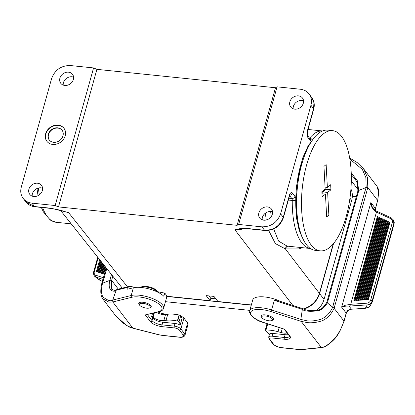 <?xml version="1.0" encoding="UTF-8"?>
<svg xmlns="http://www.w3.org/2000/svg" width="415" height="415" viewBox="0 0 415 415"><rect width="100%" height="100%" fill="white"/><g stroke="black" fill="none" stroke-linecap="round" stroke-linejoin="round"><path stroke-width="0.62" d="M152.513 313.382L151.641 316.521L152.782 318.009A8.056 2.895 -164.4 0 0 162.758 322.216L174.99 323.477L174.248 326.128L162.016 324.867A8.056 2.895 15.6 0 1 152.04 320.665A1.344 1.131 142.6 0 1 150.479 321.744A9.4 3.377 -164.4 0 0 162.115 326.652L174.347 327.912A4.031 1.447 15.6 0 1 179.337 330.013L183.031 334.843A6.713 2.412 15.6 0 1 179.109 337.084L162.675 335.387A12.087 4.342 15.6 0 1 158.265 334.589L132.779 328.068L112.802 301.954L112.719 300.045L116.35 289.831C116.179 290.848 114.613 290.64 111.645 289.214L111.63 280.374L118.306 289.099M100.363 260.599L97.224 271.841L96.394 271.56L99.688 259.754M100.264 260.475L97.105 271.799M104.393 274.242L103.657 273.999L105.566 267.161M106.141 267.882L104.367 274.232M105.062 266.523L103.034 273.786L102.204 273.511L104.393 265.678M104.964 266.404L102.915 273.75M103.885 265.045L101.582 273.298L100.752 273.023L103.216 264.199M103.792 264.92L101.462 273.262M102.713 263.561L100.129 272.816L99.299 272.536L102.043 262.716M102.614 263.442L100.01 272.774M101.535 262.078L98.677 272.328L97.847 272.048L100.866 261.232M101.442 261.958L98.557 272.287M97.743 257.295L93.655 271.924A1.344 0.482 15.6 0 1 94.304 271.695C93.909 273.475 94.423 274.663 95.849 275.254L103.413 277.754M93.655 271.924C93.204 273.075 93.505 274.497 94.568 276.188L95.849 276.976A1.344 0.825 -71.7 0 1 95.849 275.254M94.817 276.447L100.98 280.851L102.417 281.323M101.717 284.317L101.914 283.611L101.717 284.317L101.914 283.611L102.505 283.253L103.833 279.041L103.065 279.492M133.355 287.782L131.197 295.506A1.344 1.058 76.2 0 0 131.882 297.27A17.456 6.267 15.6 0 1 155.609 301.902A17.456 6.267 15.6 0 1 158.426 311.675L145.25 314.912L159.08 311.769C161.476 311.229 162.981 310.078 163.593 308.319A18.8 6.749 -164.4 0 0 152.3 298.437A18.8 6.749 -164.4 0 0 131.197 295.506L112.719 300.045C110.758 301.596 107.454 300.502 102.806 296.761C101.219 293.945 101.12 289.442 102.505 283.253L109.959 280.286L111.63 280.374L110.037 279.679L109.959 280.286C106.52 292.482 115.671 292.072 116.174 290.204L128.183 287.253L127.644 289.182L133.355 287.782A18.8 6.749 15.6 0 1 163.837 296.253L164.714 293.115L156.237 291.46M163.593 308.319L166.628 297.456A18.8 6.749 -164.4 0 0 164.714 293.115M132.956 328.208L158.271 334.682L162.877 335.517L179.311 337.213C182.315 337.603 184.213 336.923 185.007 335.17L188.042 324.307A8.056 2.895 -164.4 0 0 187.622 322.896L183.928 318.072A5.369 1.93 -164.4 0 0 180.924 316.163M151.641 316.521L152.798 316.64L153.145 317.096A6.713 2.412 -164.4 0 0 163.837 320.598L166.067 320.292A18.8 6.749 15.6 0 1 177.371 321.013L177.662 321.075A1.344 0.482 15.6 0 1 179.041 321.801L180.338 324.421A1.344 0.482 15.6 0 1 180.359 324.582A1.344 0.482 15.6 0 1 179.617 324.805A5.369 1.93 -164.4 0 0 174.99 323.477M116.382 316.707L122.788 322.87L129.314 327.03L132.94 328.203L127 325.775L115.993 316.209L102.578 298.67L108.938 302.162L112.802 301.954L131.882 297.27M167.624 314.274L165.046 314.005A8.056 2.895 15.6 0 1 158.099 312.013M135.539 287.419L130.341 286.402L129.215 286.423L128.183 287.253M116.174 290.204L117.123 289.649M102.401 281.386L100.98 280.851A1.344 0.825 -71.7 0 0 101.213 280.997M153.794 313.071L152.798 316.64M156.46 312.417A6.713 2.412 -164.4 0 0 165.523 314.565L167.753 314.254A18.8 6.749 15.6 0 1 179.057 314.98L179.347 315.042A1.344 0.482 15.6 0 1 180.727 315.763L182.024 318.383A1.344 0.482 15.6 0 1 182.045 318.544L180.359 324.582M321.464 347.63L301.176 321.371L300.844 319.436L302.343 309.393L302.898 308.677L279.798 301.191L274.362 300.33L271.052 311.613A17.456 6.267 -164.4 0 0 250.956 311.732A17.456 6.267 -164.4 0 0 263.888 322.543L284.695 329.282L289.919 336.119A9.4 3.377 15.6 0 1 284.436 339.257L272.204 337.997A4.031 1.447 -164.4 0 0 269.854 339.346L273.542 344.17A6.713 2.412 -164.4 0 0 281.858 347.671L298.292 349.368A12.087 4.342 -164.4 0 0 302.125 349.414L321.153 347.485C323.083 347.889 327.098 346.219 334.983 338.132C338.604 333.748 341.597 328.083 343.962 321.137L334.122 308.272L326.906 302.561L327.622 302.104L327.362 302.696C325.147 306.903 322.061 309.611 318.108 310.814C309.621 311.738 304.366 311.266 302.343 309.393L274.362 300.33M326.828 302.364L326.812 302.379C324.022 306.664 321.807 308.999 320.162 309.372C318.346 310.389 315.343 310.819 311.151 310.674C305.072 310.29 303.515 308.916 302.898 308.677M389.965 222.321L368.39 299.599L367.296 299.677L389.016 221.88L389.965 222.321L389.016 221.88M367.996 299.625L389.581 222.316M377.349 216.516L378.298 216.957L354.955 300.574L353.855 300.652L377.349 216.516L378.298 216.957M354.555 300.6L377.909 216.952M379.014 217.284L379.964 217.719L356.874 300.434L355.774 300.512L379.014 217.284L379.964 217.719M356.475 300.46L379.58 217.719M380.68 218.051L381.634 218.487L358.793 300.294L357.694 300.372L380.68 218.051L381.634 218.487M358.394 300.32L381.245 218.487M382.35 218.814L383.299 219.255L360.713 300.154L359.618 300.232L382.35 218.814L383.299 219.255M360.313 300.185L382.91 219.255M384.015 219.582L384.964 220.017L362.632 300.014L361.538 300.097L384.015 219.582L384.964 220.017M362.233 300.045L384.581 220.017M385.68 220.349L386.635 220.785L364.552 299.874L363.457 299.957L385.68 220.349L386.635 220.785M364.157 299.905L386.246 220.785M387.351 221.117L388.3 221.553L366.471 299.739L365.376 299.817L387.351 221.117L388.3 221.553M366.077 299.765L387.911 221.553M394.115 223.893L393.835 223.312L372.156 300.948L372.452 301.492L394.068 224.074L394.25 222.258L393.607 220.204M391.309 217.948A1.344 0.446 114.5 0 0 391.221 217.859L393.565 220.121L393.835 223.312A1.344 0.482 -164.4 0 0 392.331 222.544C392.714 220.749 392.087 219.411 390.448 218.539L376.436 212.164L350.717 304.299L344.543 305.383L341.649 307.152L346.203 313.107A5.369 4.524 142.6 0 1 348.107 310.213L347.744 309.984M348.107 310.213L351.334 309.082L349.036 306.073L367.026 304.926C369.5 304.74 371.207 303.412 372.156 300.948A1.344 0.482 -164.4 0 0 370.652 300.18L392.331 222.544M375.305 210.524A5.369 4.524 142.6 0 1 375.419 208.47L370.865 202.515L372.276 207.012L373.329 208.683L375.627 210.706L375.077 211.417L376.436 212.164A1.344 0.446 114.5 0 1 377.209 211.484A1.344 0.446 114.5 0 1 377.302 211.572M372.4 301.663L371.7 302.992L370.413 304.174L367.083 305.103L365.439 308.106L368.567 307.214L370.59 305.155C369.656 306.021 370.595 306.96 365.542 308.252L351.443 309.222M350.924 306.042L350.717 304.299L366.813 303.183C368.764 302.94 370.045 301.938 370.652 300.18M375.077 211.417L371.902 207.391L370.865 202.515L341.649 307.152C343.262 306.379 345.726 306.021 349.036 306.073L349.119 304.397M364.827 191.704L333.826 302.748L335.47 303.443L367.825 187.575L366.155 187.487L364.827 191.704L366.476 192.399M333.826 302.748L332.788 306.991C330.039 313.04 326.112 317.127 321.002 319.254C315.701 320.79 311.037 321.319 307.022 320.837L300.844 319.436L271.664 309.984A18.8 6.749 15.6 0 0 249.7 310.814C247.781 311.24 252.73 320.027 263.816 322.616L263.888 322.543M351.303 180.784L357.875 189.375M377.681 200.86L378.568 191.938L377.002 186.345L363.265 168.397M349.684 158.037L357.139 162.504L363.587 168.801L367.405 177.345L367.825 187.575L377.66 200.44L375.492 208.704A1.344 0.482 -164.4 0 0 375.419 208.47L377.66 200.44M351.22 172.78L357.341 180.774L358.7 190.454L357.912 191.517L358.622 191.061L358.7 190.454L366.155 187.487L365.88 177.599L362.311 169.315L349.876 159.168M326.828 302.307L357.839 191.248M343.506 321.002L343.962 321.137L346.203 313.107A1.344 0.482 -164.4 0 1 346.276 313.341L344.056 321.288M281.022 301.679L279.798 301.191M249.7 310.814L252.735 299.952A18.8 6.749 15.6 0 1 280.447 301.399M284.125 329.105L284.695 329.282M287.056 332.934A6.713 2.412 15.6 0 1 281.152 332.565L278.024 331.704A18.8 6.749 -164.4 0 0 265.994 330.029L265.756 330.034A1.344 0.482 -164.4 0 0 265.201 330.262A1.344 0.482 -164.4 0 0 265.341 330.573L268.183 333.354A1.344 0.482 -164.4 0 0 269.657 333.961A5.369 1.93 15.6 0 1 272.878 333.442L285.11 334.703L284.332 337.478A1.344 0.54 95.9 0 0 284.436 339.257M288.352 334.63A8.056 2.895 15.6 0 1 285.11 334.703M365.542 308.252L351.438 309.222L348.195 310.41L346.276 313.341M268.049 323.985A18.8 6.749 -164.4 0 0 267.68 323.996L267.436 324.001A1.344 0.482 -164.4 0 0 266.887 324.229L265.201 330.262M210.784 298.385L215.93 298.914M309.128 94.023L311.753 97.525L313.942 102.738L313.564 108.73L310.939 105.234C312.038 100.985 311.432 97.245 309.118 94.013C306.986 91.269 304.05 89.676 300.304 89.235L277.064 86.839L275.493 87.752L96.908 69.347L93.583 67.93L70.343 65.534C61.202 65.492 54.962 69.819 51.621 78.502L21.29 187.139C20.169 191.471 20.817 195.268 23.235 198.52C25.367 201.171 28.262 202.707 31.924 203.132L55.164 205.529L58.494 206.914L237.079 225.324L238.646 224.442L261.886 226.839C271.026 226.875 277.267 222.554 280.607 213.865L283.258 217.263C279.933 225.978 273.693 230.304 264.542 230.242L247.9 228.53A2.687 1.079 95.9 0 0 248.295 228.779C241.385 228.458 242.417 228.904 239.896 229.158L234.906 229.78L292.819 305.404M251.34 304.963L217.963 301.518L213.984 296.419L206.156 295.615L210.135 300.714L166.664 296.232M247.9 228.53C242.775 228.245 238.604 228.624 235.372 229.666L240.399 229.552L243.719 228.681M127.478 286.848L68.605 212.636L67.868 212.402A2.687 0.28 107.7 0 1 67.832 212.454L64.704 211.588M140.893 287.439C141.614 286.469 143.419 286.111 146.308 286.371C151.299 287.092 154.909 288.591 157.129 290.874L157.581 291.724M310.939 105.234L280.607 213.865M215.857 298.821L210.81 298.302L208.973 295.905M28.905 189.162A7.387 6.22 -37.4 0 0 29.766 194.345A7.387 6.22 -37.4 0 0 39.415 194.796A7.387 6.22 -37.4 0 0 41.5 185.37A7.387 6.22 -37.4 0 0 34.58 183.513A7.387 6.22 -37.4 0 0 28.905 189.162M32.199 196.124A7.387 6.22 142.6 0 1 32.422 193.758A7.387 6.22 142.6 0 1 42.584 188.182M59.91 78.119A7.387 6.22 -37.4 0 0 60.772 83.301A7.387 6.22 -37.4 0 0 70.415 83.752A7.387 6.22 -37.4 0 0 72.501 74.327A7.387 6.22 -37.4 0 0 65.58 72.469A7.387 6.22 -37.4 0 0 59.91 78.119M63.205 85.08A7.387 6.22 142.6 0 1 63.428 82.715A7.387 6.22 142.6 0 1 73.59 77.138M62.141 130.315A8.056 6.785 -37.4 0 0 54.604 128.463A8.056 6.785 -37.4 0 0 48.519 134.595A8.056 6.785 -37.4 0 0 49.349 140.099M48.296 134.304A8.056 6.785 -37.4 0 0 49.235 139.959A8.056 6.785 -37.4 0 0 59.76 140.452A8.056 6.785 -37.4 0 0 62.037 130.17A8.056 6.785 -37.4 0 0 54.484 128.142A8.056 6.785 -37.4 0 0 48.296 134.304M64.055 128.396A10.743 9.047 -37.4 0 0 54.002 125.87A10.743 9.047 -37.4 0 0 45.852 134.055A10.743 9.047 -37.4 0 0 46.994 141.442M45.629 133.765A10.743 9.047 142.6 0 1 53.883 125.548A10.743 9.047 142.6 0 1 63.946 128.251A10.743 9.047 142.6 0 1 60.912 141.961A10.743 9.047 142.6 0 1 46.885 141.302A10.743 9.047 142.6 0 1 45.629 133.765M64.735 211.598C62.126 210.581 57.752 209.554 51.616 208.506A2.687 1.079 -84.1 0 1 51.221 208.257L34.58 206.54L25.891 201.929L23.245 198.531M289.867 101.82A7.387 6.22 -37.4 0 0 290.728 107.003A7.387 6.22 -37.4 0 0 300.377 107.454A7.387 6.22 -37.4 0 0 302.462 98.028A7.387 6.22 -37.4 0 0 295.542 96.171A7.387 6.22 -37.4 0 0 289.867 101.82M293.161 108.787A7.387 6.22 142.6 0 1 293.384 106.416A7.387 6.22 142.6 0 1 303.547 100.84M258.867 212.864A7.387 6.22 -37.4 0 0 259.728 218.046A7.387 6.22 -37.4 0 0 269.371 218.498A7.387 6.22 -37.4 0 0 271.457 209.072A7.387 6.22 -37.4 0 0 264.537 207.215A7.387 6.22 -37.4 0 0 258.867 212.864M262.156 219.831A7.387 6.22 142.6 0 1 262.379 217.46A7.387 6.22 142.6 0 1 272.541 211.883M270.653 211.489L271.223 216.563M300.045 247.433A4.031 3.688 -93.7 0 0 299.64 248.938L285.385 248.922A3.087 2.832 87.9 0 1 287.766 246.173M273.672 228.94L278.584 241.089L287.118 246.105M333.193 243.958L319.405 293.353L285.385 248.922L275.384 243.595L268.64 230.429M319.405 293.353C316.837 301.145 311.489 306.337 303.365 308.921M277.064 86.839L238.646 224.442M237.079 225.324L275.493 87.752M58.494 206.914L96.908 69.347M55.164 205.529L93.583 67.93M62.956 211.059L67.832 212.454M122.295 288.119L60.497 210.348M210.81 298.302L210.135 300.714M261.891 317.714L261.346 316.894A6.443 2.314 15.6 0 1 261.108 315.903A6.443 2.314 15.6 0 1 266.555 315.078A6.443 2.314 15.6 0 1 273.184 318.243A6.443 2.314 15.6 0 1 273.521 319.368A6.443 2.314 15.6 0 1 272.805 320.095L271.918 320.51A5.639 2.023 -164.4 0 0 272.25 318.891A5.639 2.023 -164.4 0 0 265.398 315.96A5.639 2.023 -164.4 0 0 261.891 317.714A5.639 2.023 -164.4 0 0 266.57 320.313A5.639 2.023 -164.4 0 0 271.918 320.51M156.953 291.6A8.725 3.133 -164.4 0 0 156.932 291.574A8.725 3.133 -164.4 0 0 149.478 287.642A8.725 3.133 -164.4 0 0 141.422 287.486M139.57 305.103L139.025 304.288A6.443 2.314 15.6 0 1 138.786 303.298A6.443 2.314 15.6 0 1 144.233 302.473A6.443 2.314 15.6 0 1 150.868 305.637A6.443 2.314 15.6 0 1 151.205 306.763A6.443 2.314 15.6 0 1 150.484 307.489L149.597 307.904A5.639 2.023 -164.4 0 0 149.929 306.286A5.639 2.023 -164.4 0 0 143.076 303.355A5.639 2.023 -164.4 0 0 139.57 305.103A5.639 2.023 -164.4 0 0 144.249 307.707A5.639 2.023 -164.4 0 0 149.597 307.904M122.259 288.129A20.143 16.968 142.6 0 1 121.325 287.03A20.143 16.968 142.6 0 1 121.247 286.926M316.676 310.441A20.143 16.968 -37.4 0 0 324.032 299.402L351.666 200.424A20.143 16.968 -37.4 0 0 350.924 188.96M333.556 243.532L319.581 293.581A20.143 16.968 142.6 0 1 303.739 309.097M251.277 305.165L166.7 296.45M165.45 301.679L249.825 310.379M321.874 191.72L325.168 189.105L323.954 166.358L326.149 164.615L327.368 187.362L330.667 184.742L330.937 189.8L327.637 192.415L328.856 215.162L326.657 216.905L325.443 194.158L322.144 196.777L321.874 191.72M325.443 194.158L321.983 193.805M328.856 215.162L326.553 214.923M322.854 193.893L322.745 191.912L326.045 189.292L325.936 187.212M327.637 192.415L322.745 191.912M330.937 189.8L326.045 189.292M327.368 187.362L325.064 187.124M320.209 250.862L315.317 250.359A60.424 24.267 -84.1 0 1 296.642 198.977A60.424 24.267 -84.1 0 1 318.466 133.391A60.424 24.267 -84.1 0 1 327.71 130.149L332.602 130.658A60.424 24.267 -84.1 0 1 350.545 193.25A60.424 24.267 -84.1 0 1 320.209 250.862A60.424 24.267 -84.1 0 1 301.534 199.48A60.424 24.267 -84.1 0 1 323.358 133.895A60.424 24.267 -84.1 0 1 332.602 130.658M162.758 322.216L162.016 324.867A1.344 0.54 95.9 0 0 162.115 326.652M152.782 318.009L152.04 320.665L147.424 314.632M98.173 257.84L94.304 271.695M102.982 279.331L96.031 277.163M103.833 279.041L106.738 268.635M112.776 276.25L111.63 280.374M159.08 311.769A1.344 1.058 -103.8 0 1 158.426 311.675M183.928 318.072L180.899 328.934A5.369 1.93 -164.4 0 0 174.248 326.128A1.344 0.54 95.9 0 0 174.347 327.912M187.622 322.896L184.587 333.759L180.899 328.934A1.344 1.131 142.6 0 1 179.337 330.013M185.007 335.17A8.056 2.895 -164.4 0 0 184.587 333.759A1.344 1.131 142.6 0 1 183.031 334.843M165.046 314.005L164.874 314.622M145.25 314.912L150.479 321.744M111.459 274.585L110.037 279.679M167.753 314.254L166.067 320.292M165.523 314.565L163.837 320.598M179.057 314.98L177.371 321.013M179.347 315.042L177.662 321.075M180.727 315.763L179.041 321.801M182.024 318.383L180.338 324.421M154.307 312.946L153.145 317.096M269.558 333.945L268.687 337.068L269.122 338.951L272.816 343.781C274.813 345.908 277.894 347.246 282.055 347.801A1.344 0.54 -84.1 0 1 281.858 347.671M282.055 347.801L298.489 349.497A1.344 0.54 -84.1 0 1 298.292 349.368M298.489 349.497L302.597 349.544A1.344 0.923 -95.8 0 1 302.125 349.414M327.622 302.104L358.622 191.061M373.225 208.543L375.632 210.711L391.221 217.859A1.344 0.446 114.5 0 0 390.448 218.539M366.813 303.183L367.083 305.103M271.052 311.613L301.176 321.371L307.416 322.616C311.551 323.093 316.349 322.528 321.812 320.914C327.098 318.704 331.201 314.487 334.122 308.272L335.47 303.443M356.475 196.129L352.319 196.549M351.282 174.782L354.503 178.237L356.091 180.758C357.258 182.33 357.839 185.842 357.839 191.279M272.816 343.781A1.344 1.131 -37.4 0 0 273.542 344.17M269.122 338.951A1.344 1.131 -37.4 0 0 269.854 339.346M268.687 337.068A5.369 1.93 15.6 0 1 272.1 336.217A1.344 0.54 95.9 0 0 272.204 337.997M272.878 333.442L272.1 336.217L284.332 337.478A8.056 2.895 -164.4 0 0 289.452 336.212L289.193 335.73A1.344 1.131 -37.4 0 0 289.919 336.119M278.024 331.704L279.176 327.591M281.152 332.565L282.262 328.592M265.994 330.029L267.68 323.996M265.756 330.034L267.436 324.001M261.886 226.839L264.542 230.242A2.687 1.079 95.9 0 0 264.936 230.496L248.295 228.779M51.616 208.506L34.974 206.789A2.687 1.079 95.9 0 1 34.58 206.54L31.924 203.132M67.868 212.402L51.221 208.257M289.312 195.584A2.687 0.965 -164.4 0 1 289.452 196.056L283.398 217.735A2.687 0.965 15.6 0 0 283.258 217.263L289.312 195.584A5.369 2.158 -84.1 0 1 292.414 193.058L294.946 196.362A5.369 2.158 -84.1 0 1 295.496 197.54M311.136 141.339L307.92 137.536A5.369 2.158 -84.1 0 1 307.51 130.409L313.564 108.73A2.687 0.965 -164.4 0 1 313.704 109.197L307.65 130.875A2.687 0.965 -164.4 0 0 307.51 130.409M262.166 218.596L263.349 220.147M266.238 220.012L265.387 213.17M301.715 247.61A10.743 4.254 -83.9 0 1 299.64 248.938M287.891 246.183A3.087 2.827 -93.7 0 0 285.66 248.912M288.845 198.22L291.828 198.526L289.592 195.605M287.113 246.105L310.394 248.502A59.08 23.728 -84.1 0 1 292.259 200.455L288.337 200.051M295.433 200.341A2.687 0.545 0.6 0 1 292.259 200.455A2.687 1.079 95.9 0 0 291.828 198.526A2.687 2.262 142.6 0 0 294.946 196.362M309.471 138.091L309.668 138.112A59.08 23.728 -84.1 0 1 322.507 130.969L308.039 129.475M309.569 138.216A2.687 1.079 95.9 0 0 309.668 138.112A2.687 2.106 39.7 0 1 312.205 139.959M307.65 130.875L307.624 135.679A2.687 2.262 142.6 0 1 307.92 137.536M307.603 135.653L310.135 138.958A2.687 2.262 142.6 0 1 310.451 140.841M289.737 195.226A2.687 2.262 -37.4 0 0 292.414 193.058M38.413 188.021A59.08 23.728 95.9 0 0 39.321 194.863M42.6 207.578A59.08 23.728 95.9 0 0 56.139 222.295L71.209 223.851M351.666 200.424L349.954 198.188M324.032 299.402L319.581 293.581M302.53 237.93A57.737 23.188 -84.1 0 1 312.656 139.715M94.926 276.556L94.584 276.203M102.993 279.254L106.162 267.908M102.998 279.264L101.665 283.99M116.734 289.488L129.215 286.423M102.578 298.67C100.58 295.641 100.269 290.759 101.649 284.026M99.994 280.369L95.165 276.769M302.597 349.544L321.443 347.635M393.747 220.5L393.565 220.126M352.309 196.726L356.428 196.311M377.728 200.72L378.651 192.544C378.402 187.767 377.681 187.507 377.002 186.345M344.056 321.319L339.921 331.056C337.758 335.05 335.662 338.007 333.639 339.921C330.537 343.018 327.461 345.379 324.411 346.997L321.423 347.63M263.816 322.616L284.363 329.271M284.218 329.225L289.193 335.73M372.073 302.442L370.59 305.155M375.492 208.704L375.352 210.55M311.748 97.52C314.202 100.99 314.85 104.881 313.704 109.197M289.452 196.056L290.064 194.64L289.525 194.915M283.398 217.735C280.156 226.331 274.004 230.584 264.936 230.496M34.974 206.789C31.192 206.364 28.163 204.74 25.886 201.923M36.966 188.54L38.035 195.662M41.334 207.448L43.373 211.878L50.334 220.132L56.139 222.295M121.325 287.03L122.181 288.15M303.479 239.937L299.22 230.382L296.471 217.844L296.17 187.642L302.628 158.141L307.873 146.428L313.994 137.941"/></g></svg>
